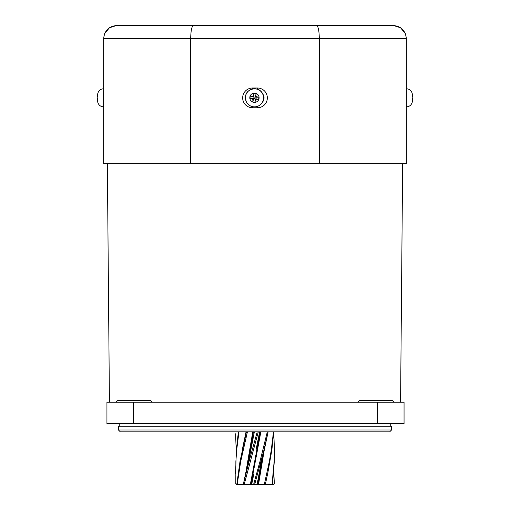 <?xml version="1.0" encoding="UTF-8"?>
<svg xmlns="http://www.w3.org/2000/svg" width="510" height="510" viewBox="0 0 510 510"><rect width="100%" height="100%" fill="white"/><g stroke="black" fill="none" stroke-linecap="round" stroke-linejoin="round"><path stroke-width="0.76" d="M412.112 93.145L412.188 102.395A18.099 18.099 0 0 0 412.246 102.172A16.817 1.728 -144.5 0 0 412.252 102.096A18.086 17.844 37.7 0 0 412.609 100.068L412.558 100.062M412.252 102.096A16.817 1.728 -144.5 0 0 412.214 101.923A18.086 17.825 139.5 0 0 412.596 99.756L412.584 98.653A18.086 2.314 5.6 0 0 412.176 98.334A16.817 13.509 -80.4 0 0 412.156 96.039A18.086 2.327 173.5 0 1 412.564 96.275L412.176 96.333L412.564 96.275L412.558 95.427A18.086 17.825 139.5 0 0 412.144 93.279A16.817 1.798 -36.4 0 1 412.176 93.343A16.817 1.798 -36.4 0 1 412.182 93.406A16.817 1.798 -36.4 0 1 412.182 93.426M412.571 95.74L412.584 96.843L412.195 96.881M412.195 97.168A18.086 2.327 173.5 0 0 412.584 96.843M412.195 97.2A16.817 13.572 -100.7 0 1 412.239 98.373M412.603 99.22L412.609 100.068M268.19 484.5L273.736 484.5L274.348 483.843L273.768 471.489M264.932 484.5L271.18 484.5L272.117 483.843L274.131 461.563L274.412 449.756L273.768 431.862M268.113 431.855L263.944 450.088L254.853 483.843L255.23 484.5L253.094 484.5L253.776 483.843L259.96 461.563L267.304 431.855M265.327 484.5L267.839 472.815L265.327 484.5L263.485 484.5L264.448 483.843L269.318 461.563L271.282 450.088L273.468 431.855M258.296 431.855L244.379 483.843L245.049 484.5L263.485 484.5M267.839 433.188L257.065 484.5L262.42 456.099M245.049 484.5L243.308 484.5L249.02 461.563L257.231 431.855M247.426 431.855L240.688 461.563L237.277 483.843L238.036 484.5L243.308 484.5L254.362 431.855L247.579 467.058M238.036 484.5L237.239 484.5L236.869 483.843L239.987 461.563L246.451 431.855M242.951 484.5L237.239 484.5M238.967 431.855L236.672 450.088L235.869 461.563L235.805 483.843L236.404 484.5L241.67 484.5M274.412 449.756L274.284 461.563L272.595 483.843L272.155 484.5L268.062 484.5M272.155 484.5L271.18 484.5M273.774 431.855L271.843 450.088L267.839 472.815M235.588 433.787L236.232 451.669M235.588 473.407L236.347 450.088L238.387 431.855M258.519 484.5L264.116 450.904M257.85 484.5L262.14 460.351M250.99 484.5L260.865 431.855M250.34 484.5L260.24 431.855M247.86 462.812L253.438 431.855M245.884 472.254L252.762 431.855M245.884 432.633L245.992 431.855M316.57 25.5C318.24 26.227 319.152 30.613 319.311 38.664L406.355 38.664C405.52 30.613 401.134 26.227 393.191 25.5L116.809 25.5C108.866 26.227 104.48 30.613 103.645 38.664L103.645 163.691L406.355 163.691L406.355 38.664L405.699 34.559M193.43 25.5C191.76 26.227 190.848 30.613 190.689 38.664L190.689 163.691M104.301 34.559L103.645 38.664L319.311 38.664L319.311 163.691M406.355 92.591L406.355 88.753C409.25 88.906 411.168 90.353 412.112 93.107A18.099 18.099 0 0 1 412.176 93.343M249.243 25.5L177.894 25.5M332.106 25.5L260.757 25.5M104.658 33.596L109.465 27.738L116.637 25.5M405.342 33.596L400.535 27.738L393.363 25.5M264.046 97.888A6.579 6.579 0 0 0 262.529 93.681A6.579 6.579 0 0 1 262.287 102.37A6.579 6.579 0 0 0 264.046 97.888M391.546 429.981L389.672 431.855L120.328 431.855L118.454 429.981L391.546 429.981L391.546 426.264L118.454 426.264L118.454 429.981M253.852 102.357A4.647 4.647 -21.8 0 0 259.061 98.353A4.647 4.647 -21.8 0 0 255.051 93.145A4.647 4.647 -21.8 0 0 249.843 97.149A4.647 4.647 -21.8 0 0 253.852 102.357M246.069 101.159L246.069 101.159A9.046 9.046 -21.8 0 0 263.447 98.972A9.046 9.046 -21.8 0 0 262.88 94.452A9.046 9.046 -21.8 0 0 262.873 94.446A9.046 9.046 -21.8 0 0 245.501 96.632A9.046 9.046 -21.8 0 0 255.599 106.781A9.046 9.046 -21.8 0 0 262.873 94.446L262.873 94.446C260.03 85.909 246.145 87.656 245.501 96.632L246.069 101.159M253.865 93.279L253.655 96.734L252.82 96.785L252.444 96.275L253.547 95.427A18.086 1.97 97.4 0 1 253.865 93.279A16.817 9.926 7.6 0 1 255.019 93.406A16.817 9.926 7.6 0 1 256.16 93.579L255.465 96.141L255.924 95.74A18.086 1.81 -82.5 0 0 256.16 93.579M255.924 95.74L256.766 96.843L256.307 97.238L255.529 96.977L255.465 96.141M256.46 99.22L255.357 100.068A18.086 1.81 -82.5 0 1 255.038 102.223L255.28 98.851L256.46 99.22A18.086 1.74 7.4 0 0 258.627 99.463A16.817 9.754 97.8 0 0 258.927 97.168A18.086 2.04 -172.5 0 0 256.766 96.843M255.038 102.223A16.817 9.703 -172.8 0 1 253.884 102.096A16.817 9.703 -172.8 0 1 252.743 101.923L253.47 99.424L252.979 99.756A18.086 1.97 97.4 0 0 252.743 101.923M252.979 99.756L252.131 98.653L253.413 98.608L253.47 99.424M252.444 96.275A18.086 2.04 -172.5 0 0 250.276 96.039A16.817 9.875 -82.9 0 0 249.976 98.334A18.086 1.74 7.4 0 0 252.131 98.653M253.413 98.608L253.789 98.322L255.28 98.851M255.529 96.977L253.948 97.117L253.655 96.734M255.153 97.27L254.994 98.481M253.789 98.322L253.948 97.117M258.927 97.168L256.307 97.238M258.627 99.463L256.109 98.781M249.976 98.334L252.622 98.328M250.276 96.039L252.82 96.785M357.886 402.243L359.531 400.599L392.432 400.599L394.083 402.243M115.917 402.243L117.568 400.599L150.469 400.599L152.114 402.243M133.257 402.243L106.934 402.243L106.934 423.631L133.257 423.631L133.257 402.243L404.054 402.243L404.054 423.631L133.257 423.631M103.645 106.851L103.498 106.851C100.597 106.647 98.698 105.162 97.812 102.395L97.888 93.107A18.099 18.099 0 0 0 97.824 93.343A16.817 1.798 36.4 0 0 97.818 93.406A16.817 1.798 36.4 0 0 97.843 93.579A18.086 17.844 -37.7 0 0 97.429 95.74L97.416 96.843A18.086 2.327 -173.5 0 0 97.805 97.168A16.817 13.572 100.7 0 0 97.786 99.463A18.086 2.314 -5.6 0 1 97.397 99.22L97.773 99.169L97.397 99.22L97.391 100.068A18.086 17.844 -37.7 0 0 97.773 102.223A16.817 1.728 144.5 0 1 97.754 102.172A16.817 1.728 144.5 0 1 97.748 102.108M97.404 99.756L97.416 98.653L97.761 98.628M97.761 98.373A18.086 2.314 -5.6 0 0 97.416 98.653M97.435 96.275L97.467 95.434M97.818 93.426A18.086 17.825 -139.5 0 0 97.442 95.427M272.595 483.843L272.117 483.843M265.372 483.843L264.448 483.843M237.277 483.843L236.869 483.843M244.379 483.843L243.499 483.843M254.853 483.843L253.776 483.843M257.467 88.013A9.868 9.868 0 0 1 267.336 97.888A9.868 9.868 0 0 1 257.467 107.757L252.533 107.757A9.868 9.868 0 0 1 242.664 97.888A9.868 9.868 0 0 1 252.533 88.013L257.467 88.013L257.467 89.263M252.533 88.963L252.533 88.013M252.533 106.641L252.533 107.757M257.467 107.757L257.467 106.341M255.357 100.068L255.006 99.628M253.547 95.427L253.923 95.937M377.731 423.631L377.731 402.243M103.498 106.851L103.645 88.931M406.502 106.851C409.402 106.647 411.302 105.162 412.188 102.395M251.685 484.5L253.891 473.733L251.628 484.5M259.647 431.855L256.109 449.431L259.8 431.855M242.161 450.343L246.043 431.855M119.767 426.264L119.767 423.631M390.233 426.264L390.233 423.631M109.433 402.243L107.355 163.691M400.567 402.243L402.645 163.691M103.651 88.753C100.75 88.906 98.832 90.353 97.888 93.107"/></g></svg>
